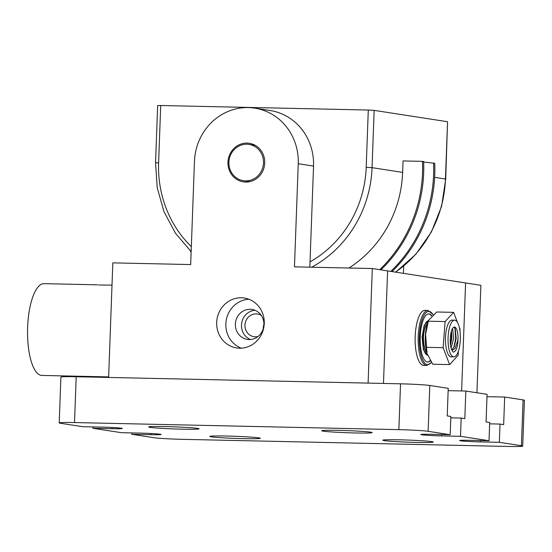 <?xml version="1.0" encoding="UTF-8"?>
<svg xmlns="http://www.w3.org/2000/svg" width="552" height="552" viewBox="0 0 552 552"><rect width="100%" height="100%" fill="white"/><g stroke="black" fill="none" stroke-linecap="round" stroke-linejoin="round"><path stroke-width="0.83" d="M338.473 430.36A25.247 1.049 -177.9 0 0 321.65 430.739A25.247 1.049 -177.9 0 0 355.288 432.961A25.247 1.049 -177.9 0 0 372.11 432.589A25.247 1.049 -177.9 0 0 338.473 430.36M399.634 439.82A25.247 1.049 -177.9 0 0 382.819 440.192A25.247 1.049 -177.9 0 0 416.456 442.421A25.247 1.049 -177.9 0 0 433.279 442.042A25.247 1.049 -177.9 0 0 399.634 439.82M165.483 426.579A25.247 1.049 -177.9 0 0 148.667 426.958A25.247 1.049 -177.9 0 0 182.305 429.18A25.247 1.049 -177.9 0 0 199.12 428.807A25.247 1.049 -177.9 0 0 165.483 426.579M226.651 436.039A25.247 1.049 -177.9 0 0 209.829 436.411A25.247 1.049 -177.9 0 0 243.473 438.64A25.247 1.049 -177.9 0 0 260.289 438.26A25.247 1.049 -177.9 0 0 226.651 436.039M92.971 426.91L92.915 428.283L111.946 428.697A15.504 0.649 2.1 0 0 122.275 428.462A15.504 0.649 2.1 0 0 101.616 427.096L82.586 426.682L60.534 423.274A22.949 0.959 -177.9 0 1 59.223 422.908A22.949 0.959 -177.9 0 1 74.513 422.563L398.861 429.649L400.538 383.819A22.949 0.959 2.1 0 1 429.808 385.475L448.231 388.325L447.217 415.911L450.853 416.477L450.184 434.714L431.153 434.3A15.504 0.649 2.1 0 0 420.824 434.527A15.504 0.649 2.1 0 0 441.483 435.894L441.538 434.527M486.981 396.66L504.666 397.047L523.089 399.896A22.949 0.959 2.1 0 1 524.4 400.262L522.716 446.092A22.949 0.959 -177.9 0 1 507.433 446.437L183.078 439.351A22.949 0.959 -177.9 0 1 153.815 437.695L131.755 434.286L150.786 434.7A15.504 0.649 2.1 0 0 161.115 434.472A15.504 0.649 2.1 0 0 140.456 433.106L121.426 432.685L92.915 428.283M522.716 446.092A22.949 0.959 -177.9 0 0 521.405 445.726L523.089 399.896M448.141 390.657L465.826 391.044L464.818 418.63L461.182 418.071L460.513 436.315L489.024 440.717L469.993 440.303A15.504 0.649 2.1 0 0 459.664 440.537A15.504 0.649 2.1 0 0 480.323 441.904L499.353 442.318L521.405 445.726M460.513 436.315L441.483 435.894M429.808 385.475L428.131 431.305L450.184 434.714M428.131 431.305A22.949 0.959 -177.9 0 0 398.861 429.649M59.223 422.908L60.899 377.071A22.949 0.959 2.1 0 1 76.19 376.733L400.538 383.819M465.826 391.044L487.071 394.328L486.057 421.914L489.693 422.48L489.024 440.717M499.353 442.318L500.022 424.074L503.659 424.64L504.666 397.047M489.645 423.846L500.022 424.074M131.755 434.286L131.811 432.913M461.182 418.071L450.805 417.843M379.728 269.686A135.868 127.912 -81.2 0 0 422.528 172.824A135.868 127.912 -81.2 0 0 422.487 161.356L403.057 160.936L402.636 172.39A114.754 108.033 98.8 0 1 348.919 268.024M158.61 162.799L155.554 162.868L157.658 105.577L160.715 105.508L158.61 162.799A110.165 103.714 -81.2 0 0 191.33 246.647M310.024 261.903A110.165 103.714 -81.2 0 0 366.197 167.332L368.294 110.041L160.715 105.508M368.294 110.041L374.152 110.372L372.048 167.663A114.754 108.033 98.8 0 1 311.666 267.209M395.522 272.122A114.754 108.033 -81.2 0 0 445.45 179.014L447.548 121.723L374.152 110.372M447.548 121.723L445.712 179.083L434.638 177.337M380.88 269.859A135.868 127.912 -81.2 0 0 423.674 173.004A135.868 127.912 -81.2 0 0 423.639 161.536L422.487 161.356M391.961 271.577A135.868 127.912 -81.2 0 0 434.762 174.715A135.868 127.912 -81.2 0 0 434.721 163.247L425.137 162.226C423.398 161.957 422.894 161.729 423.639 161.536M433.575 163.075A135.868 127.912 98.8 0 1 433.61 174.542A135.868 127.912 98.8 0 1 390.816 271.398M190.026 250.532A135.868 127.912 -81.2 0 0 191.13 252.133M112.015 285.142L98.629 284.991M108.647 376.899L41.917 375.436A45.899 15.352 -88.7 0 1 41.179 375.367A45.899 15.352 -88.7 0 1 27.6 328.109A45.899 15.352 -88.7 0 1 43.925 283.659L97.642 284.832M245.523 180.89A18.361 17.284 -81.2 0 0 263.421 164.068A18.361 17.284 -81.2 0 0 249 144.41A18.361 17.284 -81.2 0 0 246.868 144.224A18.361 17.284 -81.2 0 0 228.97 161.046A18.361 17.284 -81.2 0 0 243.391 180.704A18.361 17.284 -81.2 0 0 245.523 180.89M403.408 273.343L403.678 266.078M309.831 267.168L313.536 166.083A55.083 51.86 -81.2 0 0 270.059 110.51L254.762 108.144A55.083 51.86 98.8 0 0 194.456 161.446L190.675 264.567L112.829 262.862L108.627 377.444L368.108 383.109L372.31 268.534L387.601 270.901L383.474 383.447L387.601 270.901L465.584 282.955L461.624 390.954L465.584 282.955L480.875 285.322L476.935 392.762M263.918 324.535A11.475 10.805 -81.2 0 0 263.297 327.95A11.475 10.805 -81.2 0 0 263.29 328.599M261.255 315.378A11.475 10.805 -81.2 0 0 257.515 314.012A11.475 10.805 -81.2 0 0 244.95 325.114A11.475 10.805 -81.2 0 0 254.003 336.692A11.475 10.805 -81.2 0 0 257.984 336.52M427.986 310.417L424.957 310.348A27.538 9.211 91.3 0 0 415.18 336.465A27.538 9.211 91.3 0 0 423.757 365.417L426.786 365.486A27.538 9.211 -88.7 0 1 418.209 336.534A27.538 9.211 -88.7 0 1 427.986 310.417L433.113 314.495M264.256 323.507A25.247 23.77 -81.2 0 0 244.322 298.039A25.247 23.77 -81.2 0 0 216.681 322.471A25.247 23.77 -81.2 0 0 236.608 347.939A25.247 23.77 -81.2 0 0 264.256 323.507M248.835 299.232A25.247 23.77 -81.2 0 0 225.858 323.886A25.247 23.77 -81.2 0 0 241.272 348.167M263.911 324.721A15.145 14.262 -81.2 0 0 251.953 309.437A15.145 14.262 -81.2 0 0 235.373 324.093A15.145 14.262 -81.2 0 0 247.33 339.376A15.145 14.262 -81.2 0 0 263.911 324.721M254.962 310.265A15.145 14.262 -81.2 0 0 241.486 325.038A15.145 14.262 -81.2 0 0 250.442 339.494M264.732 162.985A19.506 18.368 -81.2 0 0 249.332 143.306A19.506 18.368 -81.2 0 0 227.969 162.178A19.506 18.368 -81.2 0 0 243.37 181.863A19.506 18.368 -81.2 0 0 264.732 162.985M254.838 145.141A19.506 18.368 -81.2 0 0 254.334 145.238M248.724 181.525A19.506 18.368 -81.2 0 0 249.173 181.774M372.31 268.534L294.464 266.837L298.246 163.716A55.083 51.86 98.8 0 0 254.762 108.144M428.359 320.753L424.108 325.438L422.08 337.072L423.398 349.761L427.648 355.171M428.352 320.774A17.215 5.755 91.3 0 0 422.515 337.079A17.215 5.755 91.3 0 0 427.641 355.157M431.74 315.668A24.095 8.059 91.3 0 0 428.773 313.874A24.095 8.059 91.3 0 0 420.224 336.727A24.095 8.059 91.3 0 0 427.724 362.057A24.095 8.059 91.3 0 0 430.401 360.78M427.51 362.05A24.095 8.059 91.3 0 0 430.229 360.497M431.491 315.903A24.095 8.059 91.3 0 0 428.559 313.881M454.6 320.181L452.005 320.119A18.361 6.141 91.3 0 0 445.609 335.402A18.361 6.141 91.3 0 0 451.205 356.833L453.799 356.889A18.361 6.141 91.3 0 0 460.195 341.612A18.361 6.141 91.3 0 0 454.6 320.181A18.361 6.141 91.3 0 0 448.203 335.457A18.361 6.141 91.3 0 0 453.799 356.889M428.462 320.45L427.6 322.968A21.804 7.293 91.3 0 0 425.454 334.408A21.804 7.293 91.3 0 0 426.951 352.921L425.606 334.222L428.462 320.45L436.729 311.99L453.599 312.356L445.105 321.568L428.235 321.202M450.466 345.317L451.84 338.328L451.515 330.786M452.599 328.399L453.668 338.369L451.032 348.057M451.902 349.726L454.241 346.794L456.166 338.424L455.255 328.806L454.006 327.129M458.043 337.617A11.475 3.836 91.3 0 0 454.448 327.06A11.475 3.836 91.3 0 0 450.777 333.898C449.528 342.613 450.328 348.691 453.192 352.121C456.311 351.658 457.925 346.822 458.043 337.617L457.787 340.453L455.179 348.422L452.806 349.982L451.488 349.45M445.105 321.568L443.111 347.691L449.611 364.596L458.098 355.384L458.429 351.113M449.611 364.596L432.74 364.23L427.22 353.846M459.954 331.083L460.092 329.268L459.154 326.818M457.484 322.478L453.599 312.356M443.111 347.691L426.247 347.318M454.876 328.033L455.683 338.383L453.827 347.615M451.253 331.683L451.357 338.286L450.384 344.696M111.946 428.697L111.994 427.476M480.323 441.904L480.378 440.531M150.786 434.7L150.834 433.486M76.19 376.733L74.513 422.563M402.636 172.39L372.048 167.663L366.197 167.332M313.536 166.083L298.246 163.716M432.968 314.605A26.62 8.908 91.3 0 0 419.382 336.596A26.62 8.908 91.3 0 0 431.381 362.305M426.744 352.183A14.69 4.913 -88.7 0 1 423.356 337.21A14.69 4.913 -88.7 0 1 427.365 323.7M445.712 179.083L441.579 206.344L431.429 231.902L415.842 254.265L395.701 272.15M155.554 162.868L157.216 187.742L163.951 211.561L175.439 233.192L191.151 251.602M249 144.41L255.286 145.383M243.391 180.704L249.677 181.677M426.841 324.162L427.22 324.169M426.241 351.7L426.62 351.707M427.082 351.714C427.731 351.727 423.922 353.784 423.412 337.224C424.543 323.313 428.283 323.741 427.683 324.183M426.786 365.486L431.512 362.491"/></g></svg>
